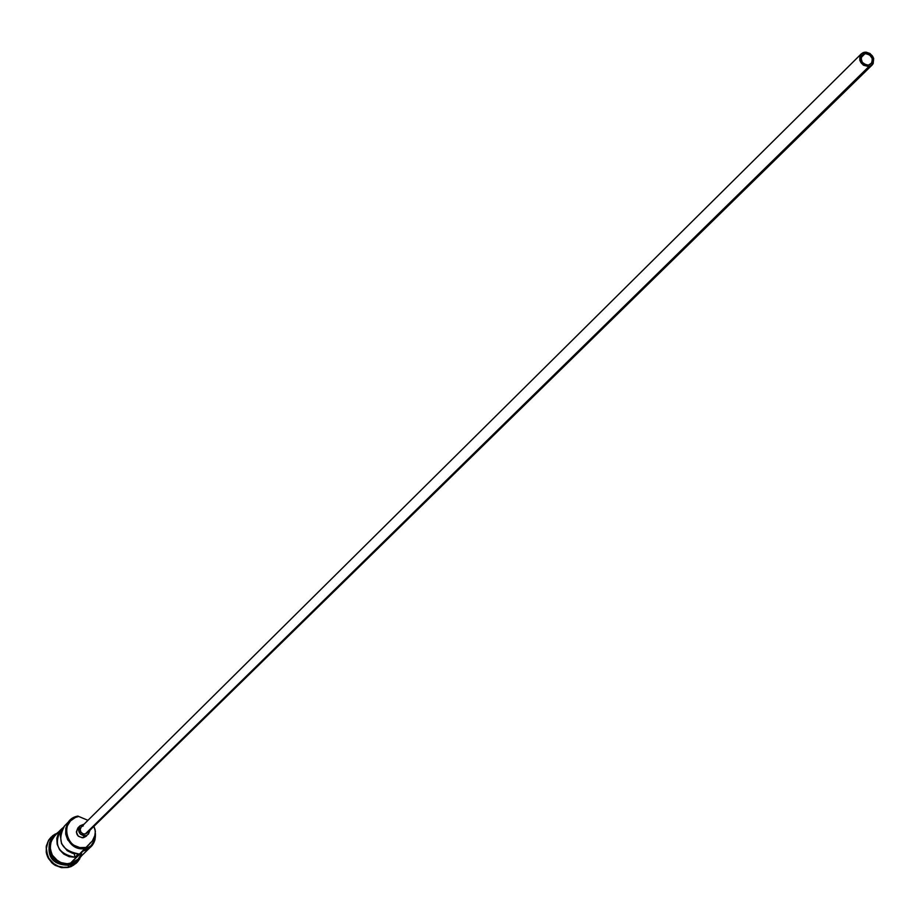 <?xml version="1.0" encoding="UTF-8"?>
<svg xmlns="http://www.w3.org/2000/svg" width="920" height="920" viewBox="0 0 920 920"><rect width="100%" height="100%" fill="white"/><g stroke="black" fill="none" stroke-linecap="round" stroke-linejoin="round"><path stroke-width="1.38" d="M85.928 848.32L85.916 847.538C66.367 852.391 58.408 819.846 78.303 816.569L78.004 816.063C57.282 819.478 65.561 853.38 85.928 848.32L86.342 847.446L85.928 848.32L79.925 848.447L74.175 846.388L67.724 839.891L65.7 834.141L65.849 828.126L68.149 822.664L70.023 820.375L78.004 816.063L78.303 816.569L75.382 817.477L70.426 820.928L67.229 826.068L66.47 829.046L66.746 835.222L67.781 838.189L71.45 843.306L73.933 845.261L79.752 847.584L86.342 847.446L92.667 840.604L94.587 837.2L95.37 831.346L93.909 826.367L95.128 829.805L95.277 834.589L92.356 840.983L70.254 863.42L85.928 848.32M865.053 53.636C871.665 54.786 873.689 58.19 871.125 63.825L868.468 65.124L866.226 65.021L862.293 62.364L860.994 57.96L862.258 55.073L864.006 53.912L866.168 53.578L869.469 54.728L872.298 58.535L871.884 62.847L868.468 65.124C861.867 63.997 859.843 60.605 862.385 54.958L865.053 53.636L861.039 57.615L865.053 53.636M861.281 53.854L81.259 826.965L80.097 829.656L80.649 831.864L82.961 833.831L85.215 833.991L868.894 66.562C860.648 65.147 858.107 60.904 861.281 53.854L864.627 52.198C872.896 53.636 875.414 57.891 872.206 64.941L868.894 66.562L85.215 833.991L82.823 833.773L80.902 832.266L80.143 829.173L81.178 827.045M80.063 825.78L77.959 827.873C75.106 833.658 76.946 836.935 83.49 837.683L85.617 835.613C79.062 834.854 77.211 831.576 80.074 825.769L84.076 824.182L79.959 825.895L78.453 829.989L80.339 834.06L83.363 835.624L85.617 835.613L82.374 837.809L78.223 836.142L76.349 832.071L77.843 827.988M68.39 867.18L68.344 865.26C52.992 864.846 46.782 857.164 49.714 842.214C46.782 857.164 52.992 864.846 68.344 865.26L71.426 864.271L68.344 865.26L68.39 867.18L61.904 867.307L58.707 866.49L52.98 863.201L48.737 858.107L46.552 851.897L46.333 848.643L47.679 842.329L49.208 839.511L55.453 833.911L52.463 835.889L48.07 841.478L46.345 848.447L47.575 855.646L49.243 858.946L54.383 864.271L57.626 866.065L64.779 867.548L68.045 867.502L73.301 865.317L77.395 862.074L79.821 858.659L76.636 862.845L68.39 867.18M90.735 847.032L83.099 851.046C91.77 848.458 95.864 842.593 95.392 833.451L94.99 839.833L92.161 845.48L77.786 859.452L70.254 863.42L67.114 863.753L60.858 862.569L55.441 859.096L53.314 856.646L51.681 853.852L50.175 847.654L51.129 841.432L54.648 835.912L52.785 838.189L50.508 843.571L50.358 849.482L52.348 855.14L56.212 859.786L61.433 862.787L67.309 863.753L73.243 862.466L77.832 859.418M70.023 820.375L64.618 825.826C56.626 841.029 61.249 850.39 78.499 853.898L75.014 857.256C57.833 853.76 53.222 844.445 61.191 829.288L63.043 827.701L58.581 832.83L56.821 838.384L57.178 844.272L59.593 849.735L63.767 854.059L69.138 856.681L75.014 857.256L74.14 853.679L75.014 857.256L78.499 853.898L72.599 853.323L67.206 850.689L61.559 843.709L60.237 834.946L61.996 829.38L64.664 825.78M49.427 850.908L51.405 856.255L54.027 859.694L58.684 863.052L62.744 864.42M66.769 864.915C55.511 864.156 49.588 858.141 49.001 846.871C49.588 858.141 55.511 864.156 66.769 864.915M51.06 837.2L48.875 839.845L46.391 845.744L46.218 852.231L48.404 858.44L52.647 863.523L55.372 865.432L61.559 867.64L68.045 867.502L61.111 867.56L54.579 864.949L51.784 862.753L47.679 857.003L46.517 853.679L46.207 846.733L48.576 840.305L51.221 837.027M55.867 834.67L51.773 839.293L49.795 845.192L49.691 848.355L51.325 854.519L55.142 859.682L57.707 861.649L63.652 863.972L69.954 863.903L70.276 864.558L70.288 863.581L64.158 863.673L58.339 861.499L51.934 854.726L50.105 848.792L50.554 842.685L53.233 837.269L55.303 835.072M84.203 849.988L91.126 845.687L94.162 840.592L95.024 835.808L94.392 839.88L91.942 844.709L89.056 847.573L84.203 849.988M89.815 843.352L91.528 841.846M56.212 834.325L52.359 838.534L50.979 841.374L50.014 847.654L51.543 853.909L55.326 859.211L60.8 862.718L67.114 863.914L73.312 862.615L78.453 859.027L70.288 863.581L70.276 864.558L69.954 863.903L66.78 864.248L60.455 863.052L54.993 859.533L51.198 854.243L49.68 847.987L50.646 841.708L53.946 836.383M76.337 863.132L71.334 866.467L68.045 867.502L76.463 863.006M72.968 862.948L75.727 861.419M78.326 858.912L81.581 853.633M78.74 816.477L87.963 820.329L78.74 816.477M87.032 835.21L86.365 836.096M86.215 836.234L83.49 837.683L88.492 834.014L89.999 830.196L88.343 834.175M88.101 831.507L87.273 832.853M87.181 832.956L85.215 833.991L87.17 832.956L872.206 64.941M81.776 826.539L83.237 825.907M868.894 66.562L871.389 65.619L873.16 63.71L873.678 58.328L870.136 53.555L866.019 52.129L863.317 52.543L861.143 53.992L859.82 56.269L859.832 60.444L863.374 65.216L868.894 66.562M54.625 835.935L61.191 829.288M58.386 832.128L52.865 836.372L49.611 842.57L49.185 849.643L50.082 853.127L51.669 856.382L56.614 861.637L63.192 864.524L70.276 864.558M81.65 855.749L77.004 861.465L70.299 864.547"/></g></svg>
